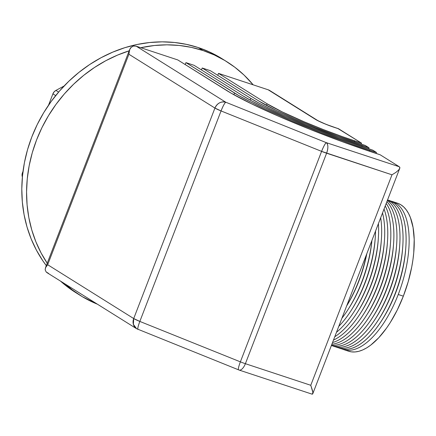 <?xml version="1.0" encoding="UTF-8"?>
<svg xmlns="http://www.w3.org/2000/svg" width="436" height="436" viewBox="0 0 436 436"><rect width="100%" height="100%" fill="white"/><g stroke="black" fill="none" stroke-linecap="round" stroke-linejoin="round"><path stroke-width="0.65" d="M203.034 50.543A137.934 122.532 -58 0 1 226.78 61.683A137.934 122.532 -58 0 1 253.163 84.829L244.067 75.085L234.884 67.28L224.922 60.544L214.267 54.947L203.034 50.543L198.271 47.562L203.034 50.543L191.322 47.371L179.25 45.458L166.928 44.832L154.48 45.497L140.768 47.709A137.934 122.532 -58 0 1 203.034 50.543M226.78 61.683L222.017 58.702A137.934 122.532 122 0 0 198.271 47.562A137.934 122.532 122 0 0 49.219 104.22A137.934 122.532 122 0 0 46.298 265.622L42.733 260.646L36.395 250.111L31.141 238.863L27.021 226.998L24.073 214.643L22.329 201.912L21.8 188.93L22.498 175.817L24.411 162.704L27.523 149.717L31.801 136.975L37.207 124.609L43.693 112.733L51.186 101.463L59.623 90.906L68.921 81.167L78.987 72.338L89.723 64.501L101.032 57.737L112.799 52.107L124.914 47.666L137.258 44.461L149.717 42.515L162.165 41.856L174.487 42.483L186.559 44.39L198.271 47.562L209.503 51.966L222.093 58.751M97.424 304.203A137.934 122.532 -58 0 1 80.453 295.548A137.934 122.532 -58 0 1 65.242 284.07L72.343 289.951L82.311 296.687L97.424 304.203M47.224 263.224A137.934 122.532 -58 0 1 129.187 50.799M60.484 281.089A137.934 122.532 122 0 0 75.69 292.567A137.934 122.532 122 0 0 78.088 294.028M22.438 177.163L22.034 174.994L23.015 171.315L22.47 172.732L22.814 172.945L22.47 172.732A5.995 5.33 122 0 0 22.383 177.016M48.505 105.25L52.909 93.849L54.119 91.849L55.917 90.405L64.081 86.017L55.917 90.405L58.604 92.089L55.917 90.405A5.995 5.33 122 0 0 52.909 93.849L48.505 105.25M129.677 50.647L117.562 55.089L105.795 60.718L94.487 67.482L83.745 75.319L73.684 84.148L64.386 93.887L55.95 104.444L48.456 115.714L41.97 127.59L36.564 139.956L32.286 152.693L29.174 165.685L27.261 178.798L26.563 191.911L27.092 204.893L28.836 217.624L31.784 229.979L35.905 241.838L41.158 253.093L47.497 263.627M75.76 292.616L67.58 286.97L60.479 281.089M55.694 95.593L52.909 93.849L55.694 95.593M395.828 203.127L395.065 203.819L395.828 203.127A77.946 34.978 108.3 0 1 398.242 294.491A77.946 34.978 -71.7 0 0 395.828 203.127A77.946 34.978 -71.7 0 0 390.809 201.067A77.946 34.978 108.3 0 1 392.351 201.492A77.946 34.978 108.3 0 1 395.828 203.127M397.812 203.301L400.924 204.811L403.763 207.024L406.308 209.907L408.527 213.438L410.407 217.586L413.077 227.559L414.2 239.435L413.742 252.766L412.925 259.812L411.72 267.028L408.205 281.689L403.338 296.169L398.242 294.491A77.946 34.978 108.3 0 1 343.459 349.519A77.946 34.978 108.3 0 1 341.966 348.942A77.946 34.978 -71.7 0 0 398.242 294.491L403.338 296.169A77.946 34.978 -71.7 0 0 397.447 203.176L392.351 201.492M405.747 248.389A74.845 33.588 108.3 0 1 382.574 319.174A74.845 33.588 -71.7 0 0 405.698 249.169L405.807 247.594A77.951 34.978 108.3 0 1 395.207 293.488A77.951 34.978 108.3 0 1 381.729 320.498A77.951 34.978 108.3 0 1 340.412 348.517A77.951 34.978 -71.7 0 0 340.418 348.517A77.951 34.978 -71.7 0 0 395.207 293.488A77.951 34.978 -71.7 0 0 392.787 202.124A77.951 34.978 108.3 0 1 405.807 247.594M392.776 202.119L392.013 202.811L392.776 202.119A77.951 34.978 108.3 0 1 395.19 293.483A77.951 34.978 -71.7 0 0 392.776 202.119A77.951 34.978 -71.7 0 0 389.315 200.484A77.951 34.978 -71.7 0 0 389.304 200.484A77.951 34.978 108.3 0 1 392.776 202.119A77.951 34.978 -71.7 0 0 387.757 200.053A77.951 34.978 108.3 0 1 389.299 200.478A77.951 34.978 108.3 0 1 392.787 202.124M338.914 347.933A77.951 34.978 -71.7 0 0 395.19 293.483L395.19 293.483A77.951 34.978 108.3 0 1 340.407 348.511A77.951 34.978 108.3 0 1 338.914 347.933M402.695 247.381A74.845 33.588 108.3 0 1 379.522 318.16A74.845 33.588 -71.7 0 0 402.641 248.16L402.755 246.585A77.951 34.978 108.3 0 1 392.155 292.48A77.951 34.978 108.3 0 1 378.671 319.49A77.951 34.978 108.3 0 1 337.36 347.508A77.951 34.978 -71.7 0 0 337.366 347.508A77.951 34.978 -71.7 0 0 392.155 292.48A77.951 34.978 -71.7 0 0 389.735 201.116A77.951 34.978 108.3 0 1 402.755 246.585M389.724 201.11L388.956 201.803L389.724 201.11A77.951 34.978 108.3 0 1 392.138 292.474A77.951 34.978 -71.7 0 0 389.724 201.11A77.951 34.978 -71.7 0 0 387.571 199.971A77.951 34.978 108.3 0 1 389.735 201.116A77.951 34.978 -71.7 0 0 387.571 199.977A77.951 34.978 108.3 0 1 389.724 201.11M335.856 346.925A77.951 34.978 -71.7 0 0 392.138 292.474L392.138 292.474A77.951 34.978 108.3 0 1 337.355 347.503A77.951 34.978 108.3 0 1 335.856 346.925M399.643 246.373A74.845 33.588 108.3 0 1 376.47 317.152A74.845 33.588 -71.7 0 0 399.589 247.152L399.698 245.577A77.951 34.978 108.3 0 1 389.097 291.471A77.951 34.978 108.3 0 1 375.619 318.482A77.951 34.978 108.3 0 1 334.303 346.5A77.951 34.978 108.3 0 1 332.804 345.917A77.951 34.978 -71.7 0 0 389.086 291.466A77.951 34.978 -71.7 0 0 387.348 200.549A77.951 34.978 108.3 0 1 389.086 291.466L389.097 291.471A77.951 34.978 -71.7 0 0 387.348 200.544A77.951 34.978 108.3 0 1 399.698 245.577M396.586 245.364A74.845 33.588 108.3 0 1 373.412 316.144A74.845 33.588 -71.7 0 0 396.537 246.144L396.646 244.569A77.951 34.978 108.3 0 1 386.045 290.458A77.951 34.978 108.3 0 1 372.567 317.473A77.951 34.978 108.3 0 1 331.398 345.541A77.951 34.978 -71.7 0 0 386.034 290.458A77.951 34.978 -71.7 0 0 386.896 201.726A77.951 34.978 108.3 0 1 396.646 244.569M393.534 244.356A74.845 33.588 108.3 0 1 370.36 315.135A74.845 33.588 -71.7 0 0 393.485 245.136L393.594 243.561A77.951 34.978 108.3 0 1 382.993 289.45A77.951 34.978 108.3 0 1 369.51 316.465A77.951 34.978 108.3 0 1 331.534 345.198A77.951 34.978 -71.7 0 0 382.982 289.45A77.951 34.978 -71.7 0 0 386.203 203.519A77.951 34.978 108.3 0 1 382.982 289.45L382.993 289.45A77.951 34.978 -71.7 0 0 386.203 203.514A77.951 34.978 108.3 0 1 393.594 243.561M390.482 243.348A74.845 33.588 108.3 0 1 367.308 314.127A74.845 33.588 -71.7 0 0 390.427 244.122L390.542 242.547A77.957 34.978 108.3 0 1 379.936 288.441A77.957 34.978 108.3 0 1 366.458 315.457A77.957 34.978 108.3 0 1 331.916 344.211A77.957 34.978 -71.7 0 0 379.936 288.441A77.957 34.978 -71.7 0 0 385.261 205.956A77.957 34.978 108.3 0 1 390.542 242.547M379.93 288.441A77.957 34.978 -71.7 0 0 385.261 205.966A77.957 34.978 108.3 0 1 379.93 288.441L379.93 288.441A77.957 34.978 108.3 0 1 331.916 344.206A77.957 34.978 -71.7 0 0 379.93 288.441M387.43 242.34A74.845 33.588 108.3 0 1 364.251 313.119A74.845 33.588 -71.7 0 0 387.375 243.114L387.484 241.539A77.957 34.978 108.3 0 1 376.884 287.433A77.957 34.978 108.3 0 1 363.406 314.449A77.957 34.978 108.3 0 1 332.564 342.527A77.957 34.978 -71.7 0 0 376.878 287.433A77.957 34.978 -71.7 0 0 384.045 209.1A77.957 34.978 108.3 0 1 376.878 287.433L376.884 287.433A77.957 34.978 -71.7 0 0 384.051 209.095A77.957 34.978 108.3 0 1 387.484 241.539M384.372 241.331A74.845 33.588 108.3 0 1 361.199 312.111A74.845 33.588 -71.7 0 0 384.323 242.105L384.432 240.53A77.957 34.984 108.3 0 1 373.832 286.425A77.957 34.984 108.3 0 1 360.349 313.44A77.957 34.984 108.3 0 1 333.513 340.069A77.957 34.984 -71.7 0 0 373.832 286.425A77.957 34.984 -71.7 0 0 382.541 213.008A77.957 34.984 108.3 0 1 384.432 240.53M373.826 286.425A77.957 34.984 -71.7 0 0 382.536 213.013A77.957 34.984 108.3 0 1 373.826 286.425L373.826 286.425A77.957 34.984 108.3 0 1 333.513 340.064A77.957 34.984 -71.7 0 0 373.826 286.425M381.32 240.318A74.845 33.588 108.3 0 1 358.147 311.102A74.845 33.588 -71.7 0 0 381.271 241.097L381.38 239.522A77.957 34.984 108.3 0 1 370.78 285.417A77.957 34.984 108.3 0 1 357.297 312.432A77.957 34.984 108.3 0 1 334.81 336.706A77.957 34.984 -71.7 0 0 370.774 285.417A77.957 34.984 -71.7 0 0 380.683 217.831A77.957 34.984 108.3 0 1 370.774 285.417L370.78 285.417A77.957 34.984 -71.7 0 0 380.683 217.82A77.957 34.984 108.3 0 1 381.38 239.522M378.268 239.31A74.845 33.588 108.3 0 1 355.095 310.094A74.845 33.588 -71.7 0 0 378.214 240.089L378.328 238.514A77.957 34.984 108.3 0 1 367.722 284.408A77.957 34.984 108.3 0 1 354.245 311.424A77.957 34.984 108.3 0 1 336.532 332.243A77.957 34.984 -71.7 0 0 367.722 284.408A77.957 34.984 -71.7 0 0 378.399 223.744A77.957 34.984 108.3 0 1 378.328 238.514M375.216 238.301A74.845 33.588 108.3 0 1 352.037 309.086A74.845 33.588 -71.7 0 0 375.162 239.081L375.271 237.506A77.962 34.984 108.3 0 1 364.67 283.4A77.962 34.984 108.3 0 1 351.193 310.416A77.962 34.984 108.3 0 1 338.816 326.319A77.962 34.984 -71.7 0 0 364.67 283.4A77.962 34.984 -71.7 0 0 375.549 231.124A77.962 34.984 108.3 0 1 364.67 283.4L364.67 283.4A77.962 34.984 -71.7 0 0 375.554 231.118A77.962 34.984 108.3 0 1 375.271 237.506M371.908 240.563A74.845 33.588 108.3 0 1 348.985 308.078A74.845 33.588 -71.7 0 0 371.908 240.563M361.618 282.392A77.962 34.984 108.3 0 1 348.135 309.407A77.962 34.984 108.3 0 1 341.955 318.182A77.962 34.984 -71.7 0 0 361.613 282.392A77.962 34.984 -71.7 0 0 371.853 240.71A77.962 34.984 108.3 0 1 361.618 282.392L361.618 282.392A77.962 34.984 -71.7 0 0 371.853 240.705A77.962 34.984 108.3 0 1 361.613 282.392A77.962 34.984 108.3 0 1 341.96 318.176A77.962 34.984 -71.7 0 0 361.618 282.392L361.613 282.392M366.785 253.834A74.845 33.588 108.3 0 1 346.745 305.778A74.845 33.588 -71.7 0 0 366.785 253.834M358.561 281.383A77.962 34.984 108.3 0 1 346.8 305.631A77.962 34.984 -71.7 0 0 358.561 281.383A77.962 34.984 -71.7 0 0 366.447 254.717A77.962 34.984 108.3 0 1 358.561 281.383L358.561 281.383A77.962 34.984 -71.7 0 0 366.447 254.711A77.962 34.984 108.3 0 1 358.561 281.383A77.962 34.984 108.3 0 1 346.8 305.625A77.962 34.984 -71.7 0 0 358.561 281.383L358.561 281.383M367.722 284.408L367.722 284.408A77.957 34.984 -71.7 0 0 378.399 223.739A77.957 34.984 108.3 0 1 367.722 284.408A77.957 34.984 108.3 0 1 336.532 332.237A77.957 34.984 -71.7 0 0 367.722 284.408L367.722 284.408M386.034 290.458L386.045 290.458A77.951 34.978 -71.7 0 0 386.896 201.721A77.951 34.978 108.3 0 1 386.034 290.458A77.951 34.978 108.3 0 1 331.398 345.541A77.951 34.978 -71.7 0 0 386.045 290.458L386.034 290.458M389.086 291.466A77.951 34.978 108.3 0 1 334.298 346.5A77.951 34.978 -71.7 0 0 334.308 346.5A77.951 34.978 -71.7 0 0 389.097 291.471L389.086 291.466M382.982 289.45A77.951 34.978 108.3 0 1 331.534 345.198A77.951 34.978 -71.7 0 0 382.993 289.45L382.982 289.45M376.878 287.433A77.957 34.978 108.3 0 1 332.564 342.522A77.957 34.978 -71.7 0 0 376.884 287.433L376.878 287.433M370.774 285.417A77.957 34.984 108.3 0 1 334.81 336.701A77.957 34.984 -71.7 0 0 370.78 285.417L370.774 285.417M364.67 283.4A77.962 34.984 108.3 0 1 338.821 326.313A77.962 34.984 -71.7 0 0 364.67 283.4L364.67 283.4M343.459 349.519L348.555 351.203A77.946 34.978 -71.7 0 0 403.338 296.169L397.31 309.925L390.345 322.422L386.596 328.046L378.737 337.775L370.66 345.176L366.632 347.912L362.67 349.961L358.806 351.318L355.084 351.956L351.525 351.874L348.179 351.073M210.354 70.692L202.211 68L201.465 69.94L202.211 68L210.354 70.692L258.962 101.103L276.124 110.308L294.289 118.636L315.283 127.388L337.295 135.819L365.259 145.455L368.992 147.788L365.259 145.455L358.441 143.199A80.36 7.843 -158.9 0 1 258.962 101.103L210.354 70.692M194.069 65.313L185.927 62.621L185.175 64.561L185.927 62.621L194.069 65.313L242.678 95.724L251.861 100.989L263.938 107.125L286.436 117.442L312.443 128.288L339.72 138.73L372.726 150.126L376.464 152.464L350.762 143.733L320.967 132.653L291.706 120.794L265.497 109.18L250.858 102.068L239.146 95.789L185.927 62.621L234.535 93.037L233.876 94.732L234.535 93.037A109.147 10.649 -158.9 0 0 369.646 150.213L376.464 152.464L372.726 150.126L365.908 147.875A99.555 9.717 -158.9 0 1 242.678 95.724L194.069 65.313M311.675 393.97L312.683 393.981L312.863 392.335L310.77 385.288L245.386 363.695L326.608 153.21C328.357 148.006 328.264 144.49 326.33 142.665C325.223 143.373 323.643 146.273 321.594 151.368L391.986 174.803L395.877 172.405L398.64 170.04L399.856 168.062L399.343 166.781L380.197 154.802L373.38 152.551A118.745 11.587 -158.9 0 1 226.388 90.345L177.784 59.934L136.255 46.216L177.784 59.934L231.407 93.342L251.752 103.948L278.588 116.249L309.609 129.187L342.14 141.645L380.197 154.802L399.343 166.781L326.33 142.665L225.788 102.237L136.255 46.216L133.356 46.053L130.936 47.519L130.032 48.805L129.372 50.396L128.898 54.238L214.932 108.068L133.71 318.553A8.998 0.877 21.1 0 0 139.836 321.425L221.052 110.935A8.998 0.877 -158.9 0 1 214.932 108.068L221.052 110.935L321.594 151.368L240.378 361.853A8.998 1.275 111.9 0 0 238.53 369.848A8.998 1.275 -68.1 0 1 240.378 361.853A8.998 0.877 21.1 0 0 245.386 363.695A8.998 0.877 -158.9 0 1 240.378 361.853L139.836 321.425L133.71 318.553L133.378 324.351L136.572 328.7A8.998 7.99 -58 0 1 133.71 318.553L47.677 264.723L128.898 54.238L214.932 108.068L133.71 318.553L47.677 264.723L45.687 267.273L45.159 269.819L46.178 271.971L47.121 272.729L136.572 328.7L239.064 370.044A8.998 4.038 -71.7 0 0 245.386 363.695L326.608 153.21A8.998 0.877 -158.9 0 1 321.594 151.368L240.378 361.853L139.836 321.425L221.052 110.935C223.101 105.844 224.682 102.94 225.788 102.237C220.959 101.201 217.341 103.141 214.932 108.068A8.998 7.99 -58 0 1 225.788 102.237L136.255 46.216L133.356 46.053M270.843 91.386L268.167 89.783L218.496 73.379L217.749 75.319L218.496 73.379L268.167 89.783L316.988 120.26L326.117 124.374L338.641 128.8L361.52 143.117L342.456 136.664L323.141 129.481L304.17 121.791L282.217 111.899L267.105 103.79L218.496 73.379L267.105 103.79L266.478 105.408L267.105 103.79A70.768 6.905 -158.9 0 0 354.702 140.866L361.52 143.117L337.895 128.533M361.144 144.093L361.52 143.117L361.144 144.093M376.083 153.445L376.464 152.464L376.083 153.445M368.616 148.769L368.992 147.788L338.505 137.275L305.8 124.571L283.138 114.837L270.031 108.717L259.115 103.174L250.82 98.411L202.211 68L250.82 98.411L250.177 100.078L250.82 98.411A89.958 8.78 -158.9 0 0 362.174 145.537L368.992 147.788L368.616 148.769M138.119 329.425L137.989 329.42A8.998 1.275 111.9 0 1 139.836 321.425C137.967 326.477 137.394 329.142 138.119 329.425M399.343 166.781L326.33 142.665A8.998 4.038 108.3 0 1 326.608 153.21L391.986 174.803L310.77 385.288L245.386 363.695A8.998 4.038 108.3 0 1 239.064 370.044L312.034 394.144M221.052 110.935L321.594 151.368A8.998 1.275 -68.1 0 1 326.33 142.665L225.788 102.237A8.998 1.275 111.9 0 0 221.052 110.935M333.763 127.132A8.998 4.038 108.3 0 1 334.167 127.323L338.641 128.8A8.998 4.038 -71.7 0 0 338.238 128.609L333.763 127.132C326.024 124.424 320.487 122.107 317.157 120.194L269.715 90.514A8.998 7.99 122 0 0 268.167 89.783L315.61 119.469A8.998 7.99 -58 0 1 317.157 120.194A8.998 7.99 122 0 0 315.61 119.469A14.993 1.461 21.1 0 0 334.167 127.323A8.998 4.038 -71.7 0 0 333.731 127.121M45.17 269.884L45.469 267.775L47.677 264.723L128.898 54.238L129.596 49.753L131.258 47.197M48.587 273.405L46.178 271.971M399.817 167.315L399.856 168.062L398.64 170.04L395.877 172.405L391.986 174.803L310.77 385.288L312.628 390.961L312.863 392.335L312.514 394.133M399.856 168.062L312.683 393.981M361.804 146.507L362.174 145.537L361.804 146.507M369.27 151.183L369.646 150.213L369.27 151.183M354.332 141.831L354.702 140.866L354.332 141.831M80.453 295.548L75.69 292.567M381.729 320.498L382.574 319.168M378.671 319.49L379.522 318.16M375.619 318.482L376.47 317.152M372.567 317.473L373.412 316.144M369.51 316.465L370.36 315.135M366.458 315.457L367.308 314.127M363.406 314.449L364.256 313.119M360.349 313.44L361.199 312.111M357.297 312.432L358.147 311.102M354.245 311.424L355.095 310.094M351.193 310.416L352.043 309.086M348.135 309.407L348.985 308.078M45.469 267.775L129.596 49.753"/></g></svg>
